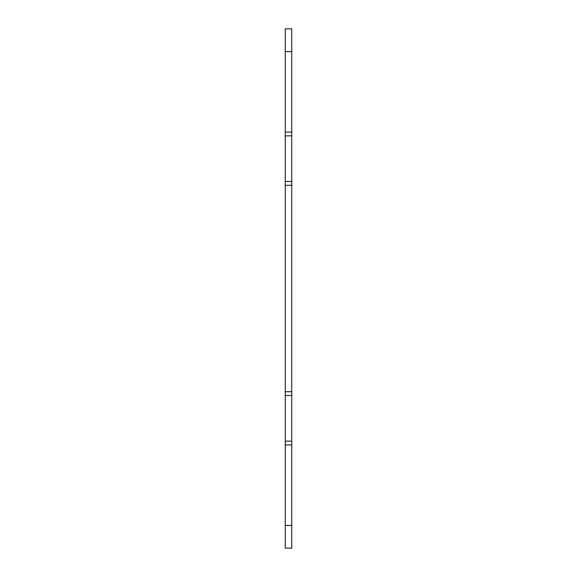 <?xml version="1.0" encoding="UTF-8"?>
<svg xmlns="http://www.w3.org/2000/svg" width="577" height="577" viewBox="0 0 577 577"><rect width="100%" height="100%" fill="white"/><g stroke="black" fill="none" stroke-linecap="round" stroke-linejoin="round"><path stroke-width="0.87" d="M285.254 525.431L285.254 548.15L291.746 548.15L291.746 444.939L285.254 444.939L285.254 525.431L291.746 525.431M285.254 444.939L285.254 391.711L291.746 391.711L291.746 185.289L285.254 185.289L285.254 391.711M285.254 185.289L285.254 132.061L291.746 132.061L291.746 28.85L285.254 28.85L285.254 132.061M291.746 132.061L291.746 185.289M291.746 391.711L291.746 444.939M291.746 441.138L285.254 441.138M291.746 395.512L285.254 395.512M291.746 181.488L285.254 181.488M291.746 135.862L285.254 135.862M285.254 51.569L291.746 51.569"/></g></svg>
